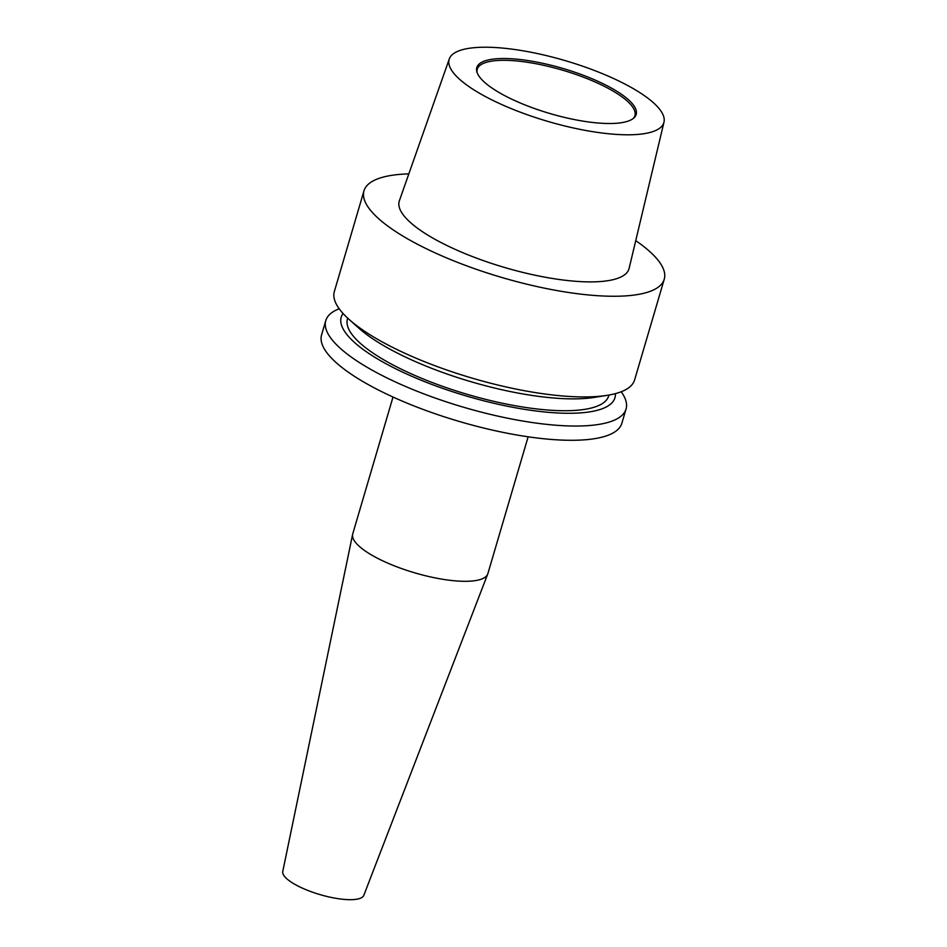<?xml version="1.0" encoding="UTF-8"?>
<svg xmlns="http://www.w3.org/2000/svg" width="947" height="947" viewBox="0 0 947 947"><rect width="100%" height="100%" fill="white"/><g stroke="black" fill="none" stroke-linecap="round" stroke-linejoin="round"><path stroke-width="1.42" d="M325.78 320.619L321.589 334.871A156.504 44.189 16.4 0 0 330.195 356.735A156.504 44.189 16.4 0 0 491.777 429.95A156.504 44.189 16.4 0 0 621.859 423.25L626.05 408.997A156.504 44.189 -163.6 0 1 495.968 415.697A156.504 44.189 -163.6 0 1 334.398 342.483A156.504 44.189 -163.6 0 1 325.78 320.619A156.504 44.189 -163.6 0 1 339.192 308.758M621.208 391.762A156.504 44.189 -163.6 0 1 626.05 408.997M393.017 397.03L352.746 533.871A70.421 19.887 16.4 0 0 352.639 534.309A70.421 19.887 16.4 0 0 356.617 543.696A70.421 19.887 16.4 0 0 428.553 576.474A70.421 19.887 16.4 0 0 487.717 574.071A70.421 19.887 16.4 0 0 487.871 573.633L528.142 436.804M352.639 534.309L282.751 871.5A42.26 11.932 16.4 0 0 285.142 877.123A42.26 11.932 16.4 0 0 328.301 896.785A42.26 11.932 16.4 0 0 363.802 895.353L487.717 574.071M615.396 393.632A142.666 40.283 -163.6 0 1 503.212 405.363A142.666 40.283 -163.6 0 1 349.064 337.096A142.666 40.283 -163.6 0 1 343.063 313.481M608.945 395.053L608.696 395.905A136.155 38.448 -163.6 0 1 495.53 401.729A136.155 38.448 -163.6 0 1 354.959 338.032A136.155 38.448 -163.6 0 1 347.466 319.021L347.715 318.168M664.249 279.223L634.62 379.889A156.504 44.189 -163.6 0 1 607.287 395.325L594.266 397.409A142.666 40.283 -163.6 0 1 358.771 328.1L348.958 319.305A156.504 44.189 -163.6 0 1 342.956 313.374A156.504 44.189 -163.6 0 1 334.35 291.522L363.979 190.844A156.504 44.189 16.4 0 0 372.585 212.708A156.504 44.189 16.4 0 0 534.167 285.923A156.504 44.189 16.4 0 0 664.249 279.223A156.504 44.189 16.4 0 0 655.632 257.371A156.504 44.189 16.4 0 0 635.733 240.656M607.287 395.325A156.504 44.189 -163.6 0 1 348.958 319.305M455.294 75.038A111.912 31.594 16.4 0 0 571.633 127.585A111.912 31.594 16.4 0 0 663.977 122.163A111.912 31.594 16.4 0 0 657.703 106.975A111.912 31.594 16.4 0 0 542.951 54.796A111.912 31.594 16.4 0 0 449.28 58.963A111.912 31.594 16.4 0 0 455.294 75.038M449.28 58.963L399.374 200.752A119.76 33.808 16.4 0 0 405.813 217.952A119.76 33.808 16.4 0 0 530.296 274.168A119.76 33.808 16.4 0 0 629.128 268.368L663.977 122.163M631.613 102.868A83.064 23.45 16.4 0 0 539.139 62.561A83.064 23.45 16.4 0 0 476.85 71.723A83.064 23.45 16.4 0 0 481.384 79.157A83.064 23.45 16.4 0 0 560.352 116.386A83.064 23.45 16.4 0 0 633.898 117.949A83.064 23.45 16.4 0 0 631.613 102.868M633.235 118.505A82.164 23.202 16.4 0 0 634.892 115.652A82.164 23.202 16.4 0 0 630.371 104.17A82.164 23.202 16.4 0 0 545.543 65.734A82.164 23.202 16.4 0 0 477.252 69.249A82.164 23.202 16.4 0 0 477.11 72.552M408.832 173.881A156.504 44.189 16.4 0 0 363.979 190.844"/></g></svg>
